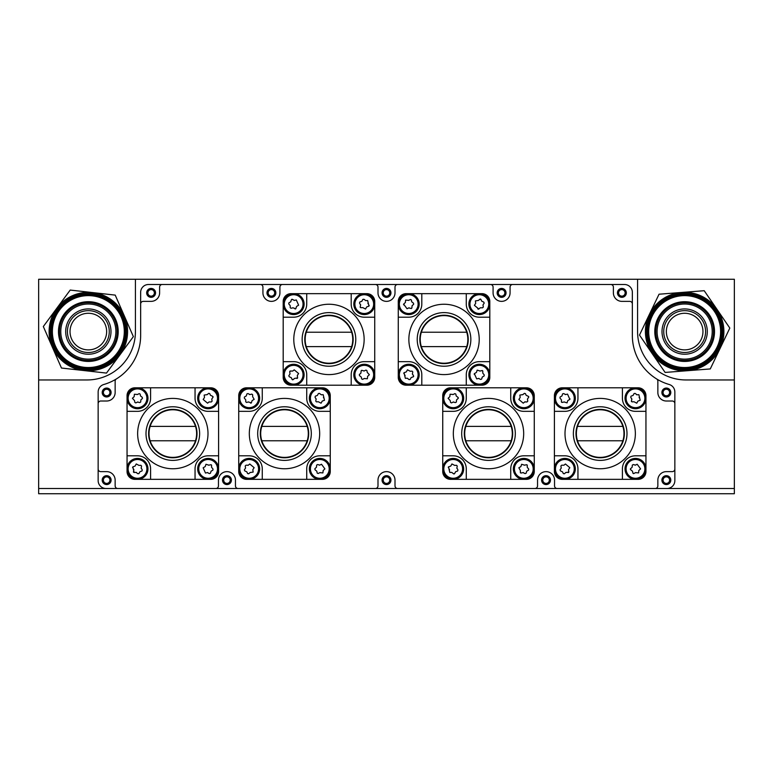 <?xml version="1.0" encoding="UTF-8"?>
<svg xmlns="http://www.w3.org/2000/svg" width="773" height="773" viewBox="0 0 773 773"><rect width="100%" height="100%" fill="white"/><g stroke="black" fill="none" stroke-linecap="round" stroke-linejoin="round"><path stroke-width="1.16" d="M697.236 305.267A29.161 29.161 0 0 0 658.345 318.998A29.161 29.161 0 0 0 672.075 357.88A29.161 29.161 0 0 0 710.967 344.159A29.161 29.161 0 0 0 697.236 305.267M700.628 298.194A37.007 37.007 0 0 0 651.272 315.606A37.007 37.007 0 0 0 668.693 364.962A37.007 37.007 0 0 0 718.04 347.541A37.007 37.007 0 0 0 700.628 298.194M651.04 315.5A37.268 37.268 0 0 0 668.577 365.194A37.268 37.268 0 0 0 718.281 347.657A37.268 37.268 0 0 0 700.734 297.953A37.268 37.268 0 0 0 651.04 315.5M701.169 339.473A18.31 18.31 0 0 0 692.56 315.065A18.31 18.31 0 0 0 668.143 323.674A18.31 18.31 0 0 0 676.762 348.092A18.31 18.31 0 0 0 701.169 339.473M665.785 322.544A20.919 20.919 0 0 1 693.681 312.698A20.919 20.919 0 0 1 703.536 340.603A20.919 20.919 0 0 1 675.631 350.449A20.919 20.919 0 0 1 665.785 322.544M649.262 314.65A39.23 39.23 0 0 0 687.69 370.692A39.23 39.23 0 0 0 717.015 309.393A39.23 39.23 0 0 0 649.262 314.65L659.04 294.213L704.203 290.706L729.818 328.071L710.271 368.934L665.109 372.441L639.493 335.086L649.262 314.65M658.345 318.998A29.161 29.161 0 0 0 672.075 357.88A29.161 29.161 0 0 1 658.345 318.998A29.161 29.161 0 0 0 672.075 357.88A29.161 29.161 0 0 0 710.967 344.159M105.65 308.108A29.161 29.161 0 0 1 111.814 348.884A29.161 29.161 0 0 1 71.039 355.049A29.161 29.161 0 0 0 111.814 348.884A29.161 29.161 0 0 0 105.65 308.108A29.161 29.161 0 0 0 64.874 314.273A29.161 29.161 0 0 0 71.039 355.049A29.161 29.161 0 0 0 111.814 348.884M110.307 301.789A37.007 37.007 0 0 0 58.555 309.615A37.007 37.007 0 0 0 66.381 361.358A37.007 37.007 0 0 0 118.134 353.541A37.007 37.007 0 0 0 110.307 301.789M58.342 309.461A37.268 37.268 0 0 0 66.227 361.571A37.268 37.268 0 0 0 118.337 353.696A37.268 37.268 0 0 0 110.462 301.576A37.268 37.268 0 0 0 58.342 309.461M103.08 342.439A18.31 18.31 0 0 0 99.205 316.843A18.31 18.31 0 0 0 73.609 320.708A18.31 18.31 0 0 0 77.474 346.314A18.31 18.31 0 0 0 103.08 342.439M71.502 319.162A20.919 20.919 0 0 1 100.761 314.737A20.919 20.919 0 0 1 105.186 343.995A20.919 20.919 0 0 1 75.928 348.42A20.919 20.919 0 0 1 71.502 319.162M56.767 308.292A39.23 39.23 0 0 0 83.967 370.567A39.23 39.23 0 0 0 124.298 315.867A39.23 39.23 0 0 0 56.767 308.292L70.208 290.068L115.225 295.112L133.362 336.632L106.481 373.088L61.463 368.035L43.327 326.525L56.767 308.292M501.58 289.595A3.266 3.266 0 0 0 498.305 292.87A3.266 3.266 0 0 0 501.58 296.136A3.266 3.266 0 0 0 504.846 292.87A3.266 3.266 0 0 0 501.58 289.595M386.5 289.595A3.266 3.266 0 0 0 383.234 292.87A3.266 3.266 0 0 0 386.5 296.136A3.266 3.266 0 0 0 389.766 292.87A3.266 3.266 0 0 0 386.5 289.595M271.42 289.595A3.266 3.266 0 0 0 268.154 292.87A3.266 3.266 0 0 0 271.42 296.136A3.266 3.266 0 0 0 274.695 292.87A3.266 3.266 0 0 0 271.42 289.595M621.888 289.595A3.266 3.266 0 0 0 618.622 292.87A3.266 3.266 0 0 0 621.888 296.136A3.266 3.266 0 0 0 625.154 292.87A3.266 3.266 0 0 0 621.888 289.595M151.112 289.595A3.266 3.266 0 0 0 147.846 292.87A3.266 3.266 0 0 0 151.112 296.136A3.266 3.266 0 0 0 154.378 292.87A3.266 3.266 0 0 0 151.112 289.595M546.038 476.864A3.266 3.266 0 0 0 542.772 480.13A3.266 3.266 0 0 0 546.038 483.405A3.266 3.266 0 0 0 549.313 480.13A3.266 3.266 0 0 0 546.038 476.864M226.962 476.864A3.266 3.266 0 0 0 223.687 480.13A3.266 3.266 0 0 0 226.962 483.405A3.266 3.266 0 0 0 230.228 480.13A3.266 3.266 0 0 0 226.962 476.864M386.5 476.864A3.266 3.266 0 0 0 383.234 480.13A3.266 3.266 0 0 0 386.5 483.405A3.266 3.266 0 0 0 389.766 480.13A3.266 3.266 0 0 0 386.5 476.864M666.345 476.864A3.266 3.266 0 0 0 663.079 480.13A3.266 3.266 0 0 0 666.345 483.405A3.266 3.266 0 0 0 669.621 480.13A3.266 3.266 0 0 0 666.345 476.864M106.655 476.864A3.266 3.266 0 0 0 103.379 480.13A3.266 3.266 0 0 0 106.655 483.405A3.266 3.266 0 0 0 109.921 480.13A3.266 3.266 0 0 0 106.655 476.864M106.655 389.244A3.266 3.266 0 0 0 103.379 392.52A3.266 3.266 0 0 0 106.655 395.786A3.266 3.266 0 0 0 109.921 392.52A3.266 3.266 0 0 0 106.655 389.244M666.345 389.244A3.266 3.266 0 0 0 663.079 392.52A3.266 3.266 0 0 0 666.345 395.786A3.266 3.266 0 0 0 669.621 392.52A3.266 3.266 0 0 0 666.345 389.244M637.58 279.266L637.58 331.578A48.39 48.39 0 0 0 685.96 379.958L734.35 379.958L734.35 279.266L38.65 279.266L38.65 379.958L87.04 379.958A48.39 48.39 0 0 0 135.42 331.578L135.42 279.266M215.841 488.497A2.619 2.619 0 0 0 218.459 485.888L218.459 480.13A8.503 8.503 0 0 1 226.962 471.636A8.503 8.503 0 0 1 235.456 480.13L235.456 485.888A2.619 2.619 0 0 0 238.074 488.497L38.65 488.497L38.65 493.734L734.35 493.734L734.35 488.497L557.159 488.497L667.002 488.497A7.846 7.846 0 0 0 674.848 480.651L674.848 403.632A2.619 2.619 0 0 0 672.23 401.013L666.345 401.013A8.503 8.503 0 0 1 657.852 392.52L657.852 381.157A2.619 2.619 0 0 0 656.606 378.925A50.999 50.999 0 0 1 632.353 335.501L632.353 292.349A7.846 7.846 0 0 0 624.507 284.503L148.493 284.503A7.846 7.846 0 0 0 140.647 292.349L140.647 335.501A50.999 50.999 0 0 1 103.814 384.49A7.846 7.846 0 0 0 98.152 392.027L98.152 480.651A7.846 7.846 0 0 0 105.998 488.497L215.841 488.497L38.65 488.497L38.65 379.958M534.926 488.497L557.159 488.497A2.619 2.619 0 0 1 554.541 485.888L554.541 480.13A8.503 8.503 0 0 0 546.038 471.636A8.503 8.503 0 0 0 537.544 480.13L537.544 485.888A2.619 2.619 0 0 1 534.926 488.497L375.388 488.497A2.619 2.619 0 0 0 377.997 485.888L377.997 480.13A8.503 8.503 0 0 1 386.5 471.636A8.503 8.503 0 0 1 395.003 480.13L395.003 485.888A2.619 2.619 0 0 0 397.612 488.497M557.159 488.497L734.35 488.497L734.35 379.958M390.945 480.13A4.445 4.445 0 0 0 386.5 475.685A4.445 4.445 0 0 0 382.055 480.13A4.445 4.445 0 0 0 386.5 484.574A4.445 4.445 0 0 0 390.945 480.13M550.482 480.13A4.445 4.445 0 0 0 546.038 475.685A4.445 4.445 0 0 0 541.593 480.13A4.445 4.445 0 0 0 546.038 484.574A4.445 4.445 0 0 0 550.482 480.13M670.8 480.13A4.445 4.445 0 0 0 666.345 475.685A4.445 4.445 0 0 0 661.901 480.13A4.445 4.445 0 0 0 666.345 484.574A4.445 4.445 0 0 0 670.8 480.13M626.333 292.87A4.445 4.445 0 0 0 621.888 288.426A4.445 4.445 0 0 0 617.443 292.87A4.445 4.445 0 0 0 621.888 297.315A4.445 4.445 0 0 0 626.333 292.87M506.025 292.87A4.445 4.445 0 0 0 501.58 288.426A4.445 4.445 0 0 0 497.136 292.87A4.445 4.445 0 0 0 501.58 297.315A4.445 4.445 0 0 0 506.025 292.87M390.945 292.87A4.445 4.445 0 0 0 386.5 288.426A4.445 4.445 0 0 0 382.055 292.87A4.445 4.445 0 0 0 386.5 297.315A4.445 4.445 0 0 0 390.945 292.87M670.8 392.52A4.445 4.445 0 0 0 666.345 388.065A4.445 4.445 0 0 0 661.901 392.52A4.445 4.445 0 0 0 666.345 396.964A4.445 4.445 0 0 0 670.8 392.52M102.2 392.52A4.445 4.445 0 0 1 106.655 388.065A4.445 4.445 0 0 1 111.099 392.52A4.445 4.445 0 0 1 106.655 396.964A4.445 4.445 0 0 1 102.2 392.52M266.975 292.87A4.445 4.445 0 0 1 271.42 288.426A4.445 4.445 0 0 1 275.864 292.87A4.445 4.445 0 0 1 271.42 297.315A4.445 4.445 0 0 1 266.975 292.87M146.667 292.87A4.445 4.445 0 0 1 151.112 288.426A4.445 4.445 0 0 1 155.557 292.87A4.445 4.445 0 0 1 151.112 297.315A4.445 4.445 0 0 1 146.667 292.87M102.2 480.13A4.445 4.445 0 0 1 106.655 475.685A4.445 4.445 0 0 1 111.099 480.13A4.445 4.445 0 0 1 106.655 484.574A4.445 4.445 0 0 1 102.2 480.13M222.518 480.13A4.445 4.445 0 0 1 226.962 475.685A4.445 4.445 0 0 1 231.407 480.13A4.445 4.445 0 0 1 226.962 484.574A4.445 4.445 0 0 1 222.518 480.13M674.848 403.632L674.848 392.027A7.846 7.846 0 0 0 669.186 384.49A50.999 50.999 0 0 1 656.606 378.925M116.394 378.925A2.619 2.619 0 0 0 115.148 381.157L115.148 392.52A8.503 8.503 0 0 1 106.655 401.013L100.77 401.013A2.619 2.619 0 0 0 98.152 403.632M98.152 469.018A2.619 2.619 0 0 0 100.77 471.636L106.655 471.636A8.503 8.503 0 0 1 115.148 480.13L115.148 485.888A2.619 2.619 0 0 0 117.767 488.497M655.233 488.497A2.619 2.619 0 0 0 657.852 485.888L657.852 480.13A8.503 8.503 0 0 1 666.345 471.636L672.23 471.636A2.619 2.619 0 0 0 674.848 469.018M632.353 303.982A2.619 2.619 0 0 0 629.734 301.364L621.888 301.364A8.503 8.503 0 0 1 613.385 292.87L613.385 287.112A2.619 2.619 0 0 0 610.776 284.503M512.692 284.503A2.619 2.619 0 0 0 510.074 287.112L510.074 292.87A8.503 8.503 0 0 1 501.58 301.364A8.503 8.503 0 0 1 493.077 292.87L493.077 287.112A2.619 2.619 0 0 0 490.459 284.503M397.612 284.503A2.619 2.619 0 0 0 395.003 287.112L395.003 292.87A8.503 8.503 0 0 1 386.5 301.364A8.503 8.503 0 0 1 377.997 292.87L377.997 287.112A2.619 2.619 0 0 0 375.388 284.503M282.541 284.503A2.619 2.619 0 0 0 279.923 287.112L279.923 292.87A8.503 8.503 0 0 1 271.42 301.364A8.503 8.503 0 0 1 262.926 292.87L262.926 287.112A2.619 2.619 0 0 0 260.308 284.503M162.224 284.503A2.619 2.619 0 0 0 159.615 287.112L159.615 292.87A8.503 8.503 0 0 1 151.112 301.364L143.266 301.364A2.619 2.619 0 0 0 140.647 303.982M577.489 440.774A23.799 23.799 0 0 0 622.864 440.774A23.799 23.799 0 0 0 600.177 409.777A23.799 23.799 0 0 0 577.489 440.774L622.864 440.774M577.489 426.387L622.864 426.387M640.17 400.259L638.875 394.674L636.981 394.79L635.145 393.409L634.073 393.544L633.058 395.438L631.029 396.153L630.739 397.196L631.821 399.216L631.425 401.071L632.101 401.863L633.995 401.747L636.749 403.197L637.918 401.1L640.17 400.259A0.657 0.657 0 0 1 639.947 400.385M642.305 406.202A10.464 10.464 0 0 0 643.426 391.457A10.464 10.464 0 0 0 628.671 390.336A10.464 10.464 0 0 0 627.55 405.081A10.464 10.464 0 0 0 642.305 406.202A10.464 10.464 0 0 0 643.426 391.457A10.464 10.464 0 0 0 628.671 390.336M641.6 405.39A9.392 9.392 0 0 0 642.614 392.153A9.392 9.392 0 0 0 629.367 391.148A9.392 9.392 0 0 0 628.362 404.385A9.392 9.392 0 0 0 641.6 405.39M631.425 401.071A0.657 0.657 0 0 0 631.57 401.631M631.725 398.723A0.657 0.657 0 0 1 631.821 399.216M636.981 394.79A0.657 0.657 0 0 1 636.498 394.626M639.242 397.815A0.657 0.657 0 0 1 639.155 397.322M642.324 390.355A10.464 10.464 0 0 0 627.57 391.428A10.464 10.464 0 0 0 628.652 406.183M635.358 433.576A35.181 35.181 0 0 1 600.177 468.757A35.181 35.181 0 0 1 565.005 433.576A35.181 35.181 0 0 1 600.177 398.404A35.181 35.181 0 0 1 635.358 433.576M573.373 433.576A26.804 26.804 0 0 1 600.177 406.772A26.804 26.804 0 0 1 626.99 433.576A26.804 26.804 0 0 1 600.177 460.389A26.804 26.804 0 0 1 573.373 433.576M575.991 433.576A24.195 24.195 0 0 0 600.177 457.771A24.195 24.195 0 0 0 624.371 433.576A24.195 24.195 0 0 0 600.177 409.381A24.195 24.195 0 0 0 575.991 433.576M645.948 455.809L645.948 395.65L645.948 411.342L635.483 411.342A13.073 13.073 0 0 1 622.41 398.269L622.41 387.804L562.251 387.804L577.953 387.804L577.953 398.269A13.073 13.073 0 0 1 564.87 411.342L554.405 411.342L554.405 471.501L554.405 455.809L564.87 455.809A13.073 13.073 0 0 1 577.953 468.882L577.953 479.347L622.41 479.347L622.41 468.882A13.073 13.073 0 0 1 635.483 455.809L645.948 455.809L645.948 471.501A7.846 7.846 0 0 1 638.102 479.347L622.41 479.347L638.102 479.347M554.405 411.342L554.405 395.65A7.846 7.846 0 0 1 562.251 387.804M577.953 479.347L562.251 479.347A7.846 7.846 0 0 1 554.405 471.501M645.948 395.65A7.846 7.846 0 0 0 638.102 387.804L622.41 387.804M569.653 399.506A0.657 0.657 0 0 0 569.846 399.341L567.517 394.104L565.681 394.568L563.623 393.563L562.589 393.892L561.952 395.95L560.096 397.032L560 398.114L561.449 399.892L561.411 401.786L562.222 402.433L564.068 401.97L567.034 402.878L567.788 400.588L569.846 399.341A0.657 0.657 0 0 0 569.981 398.858M573.064 404.781A10.464 10.464 0 0 0 571.382 390.085A10.464 10.464 0 0 0 556.686 391.756A10.464 10.464 0 0 0 558.357 406.463A10.464 10.464 0 0 0 573.064 404.781A10.464 10.464 0 0 0 571.382 390.085A10.464 10.464 0 0 0 556.686 391.756M572.223 404.115A9.392 9.392 0 0 0 570.716 390.916A9.392 9.392 0 0 0 557.526 392.423A9.392 9.392 0 0 0 559.024 405.622A9.392 9.392 0 0 0 572.223 404.115M564.068 401.97A0.657 0.657 0 0 1 564.561 402.037M561.411 401.786A0.657 0.657 0 0 0 561.652 402.308M565.681 394.568A0.657 0.657 0 0 1 565.179 394.501M570.097 389.206A10.464 10.464 0 0 0 555.806 393.042A10.464 10.464 0 0 0 559.652 407.332M640.575 468.863L637.174 464.244L635.474 465.095L633.251 464.554L632.314 465.104L632.14 467.25L630.555 468.709L630.7 469.781L632.498 471.201L632.865 473.066L633.802 473.52L635.493 472.67L638.595 472.912L638.836 470.525L640.575 468.863A0.657 0.657 0 0 1 640.421 469.066M644.885 473.482A10.464 10.464 0 0 0 640.083 459.481A10.464 10.464 0 0 0 626.091 464.293A10.464 10.464 0 0 0 630.894 478.284A10.464 10.464 0 0 0 644.885 473.482A10.464 10.464 0 0 0 640.083 459.481A10.464 10.464 0 0 0 626.091 464.293M643.919 473.008A9.392 9.392 0 0 0 639.609 460.447A9.392 9.392 0 0 0 627.048 464.766A9.392 9.392 0 0 0 631.367 477.318A9.392 9.392 0 0 0 643.919 473.008M635.493 472.67A0.657 0.657 0 0 1 635.995 472.632M633.222 473.53A0.657 0.657 0 0 0 633.802 473.52M630.555 468.709A0.657 0.657 0 0 0 630.343 469.288M635.474 465.095A0.657 0.657 0 0 1 634.981 465.133M638.633 458.911A10.464 10.464 0 0 0 625.512 465.742A10.464 10.464 0 0 0 632.343 478.864M569.807 467.665L565.421 463.984L563.971 465.211L561.681 465.201L560.898 465.955L561.237 468.08L560.038 469.868L560.425 470.883L562.502 471.839L563.304 473.569L564.319 473.791L565.768 472.564L568.841 472.071L568.513 469.694L569.807 467.665A0.657 0.657 0 0 1 569.711 467.907M575.083 471.144A10.464 10.464 0 0 0 567.131 458.669A10.464 10.464 0 0 0 554.656 466.621A10.464 10.464 0 0 0 562.609 479.096A10.464 10.464 0 0 0 575.083 471.144A10.464 10.464 0 0 0 567.131 458.669A10.464 10.464 0 0 0 554.656 466.621M574.039 470.912A9.392 9.392 0 0 0 566.899 459.722A9.392 9.392 0 0 0 555.7 466.853A9.392 9.392 0 0 0 562.841 478.052A9.392 9.392 0 0 0 574.039 470.912M568.058 472.574A0.657 0.657 0 0 0 568.551 472.487M565.768 472.564A0.657 0.657 0 0 1 566.251 472.409M565.594 458.447A10.464 10.464 0 0 0 554.434 468.167A10.464 10.464 0 0 0 564.155 479.318M466.728 332.226A23.799 23.799 0 0 0 421.353 332.226A23.799 23.799 0 0 0 444.04 363.223A23.799 23.799 0 0 0 466.728 332.226L421.353 332.226M466.728 346.613L421.353 346.613M404.269 372.615A0.657 0.657 0 0 0 404.047 372.741L405.342 378.326L407.245 378.21L409.072 379.591L410.154 379.456L411.159 377.562L413.188 376.847L413.487 375.804L412.396 373.784L412.792 371.929L412.115 371.137L410.221 371.253L407.468 369.803L406.298 371.9L404.047 372.741A0.657 0.657 0 0 0 403.979 373.659M401.912 366.798A10.464 10.464 0 0 0 400.791 381.543A10.464 10.464 0 0 0 415.545 382.664A10.464 10.464 0 0 0 416.666 367.919A10.464 10.464 0 0 0 401.912 366.798A10.464 10.464 0 0 0 400.791 381.543A10.464 10.464 0 0 0 415.545 382.664M402.617 367.61A9.392 9.392 0 0 0 401.612 380.847A9.392 9.392 0 0 0 414.85 381.852A9.392 9.392 0 0 0 415.855 368.615A9.392 9.392 0 0 0 402.617 367.61M412.492 374.277A0.657 0.657 0 0 1 412.396 373.784M413.188 376.847A0.657 0.657 0 0 0 413.487 375.804M404.975 375.185A0.657 0.657 0 0 1 405.062 375.678M401.892 382.645A10.464 10.464 0 0 0 416.647 381.572A10.464 10.464 0 0 0 415.565 366.817M408.859 339.424A35.181 35.181 0 0 1 444.04 304.243A35.181 35.181 0 0 1 479.212 339.424A35.181 35.181 0 0 1 444.04 374.596A35.181 35.181 0 0 1 408.859 339.424M470.844 339.424A26.804 26.804 0 0 1 444.04 366.228A26.804 26.804 0 0 1 417.227 339.424A26.804 26.804 0 0 1 444.04 312.611A26.804 26.804 0 0 1 470.844 339.424M468.235 339.424A24.195 24.195 0 0 0 444.04 315.229A24.195 24.195 0 0 0 419.845 339.424A24.195 24.195 0 0 0 444.04 363.619A24.195 24.195 0 0 0 468.235 339.424M398.269 317.191L398.269 377.35L398.269 361.658L408.733 361.658A13.073 13.073 0 0 1 421.807 374.731L421.807 385.196L481.966 385.196L466.274 385.196L466.274 374.731A13.073 13.073 0 0 1 479.347 361.658L489.811 361.658L489.811 301.499L489.811 317.191L479.347 317.191A13.073 13.073 0 0 1 466.274 304.118L466.274 293.653L421.807 293.653L421.807 304.118A13.073 13.073 0 0 1 408.733 317.191L398.269 317.191L398.269 301.499A7.846 7.846 0 0 1 406.115 293.653L421.807 293.653L406.115 293.653M489.811 361.658L489.811 377.35A7.846 7.846 0 0 1 481.966 385.196M466.274 293.653L481.966 293.653A7.846 7.846 0 0 1 489.811 301.499M398.269 377.35A7.846 7.846 0 0 0 406.115 385.196L421.807 385.196M474.574 373.494A0.657 0.657 0 0 0 474.371 373.659L476.699 378.896L478.545 378.432L480.593 379.437L481.627 379.108L482.265 377.05L484.12 375.968L484.217 374.886L482.767 373.108L482.806 371.214L481.994 370.567L480.159 371.03L477.183 370.122L476.429 372.412L474.371 373.659A0.657 0.657 0 0 0 474.477 374.576M471.163 368.219A10.464 10.464 0 0 0 472.834 382.915A10.464 10.464 0 0 0 487.541 381.244A10.464 10.464 0 0 0 485.859 366.537A10.464 10.464 0 0 0 471.163 368.219A10.464 10.464 0 0 0 472.834 382.915A10.464 10.464 0 0 0 487.541 381.244M471.994 368.885A9.392 9.392 0 0 0 473.501 382.084A9.392 9.392 0 0 0 486.7 380.577A9.392 9.392 0 0 0 485.193 367.378A9.392 9.392 0 0 0 471.994 368.885M480.159 371.03A0.657 0.657 0 0 1 479.656 370.963M482.806 371.214A0.657 0.657 0 0 0 481.994 370.567M478.545 378.432A0.657 0.657 0 0 1 479.038 378.499M474.12 383.795A10.464 10.464 0 0 0 488.41 379.958A10.464 10.464 0 0 0 484.574 365.668M403.796 303.934A0.657 0.657 0 0 0 403.641 304.137L407.042 308.756L408.743 307.905L410.965 308.446L411.903 307.896L412.077 305.75L413.661 304.291L413.516 303.219L411.719 301.799L411.352 299.934L410.415 299.48L408.724 300.33L405.622 300.088L405.381 302.475L403.641 304.137A0.657 0.657 0 0 0 403.941 305.016M399.332 299.518A10.464 10.464 0 0 0 404.144 313.519A10.464 10.464 0 0 0 418.135 308.707A10.464 10.464 0 0 0 413.323 294.716A10.464 10.464 0 0 0 399.332 299.518A10.464 10.464 0 0 0 404.144 313.519A10.464 10.464 0 0 0 418.135 308.707M400.298 299.992A9.392 9.392 0 0 0 404.608 312.553A9.392 9.392 0 0 0 417.169 308.234A9.392 9.392 0 0 0 412.85 295.682A9.392 9.392 0 0 0 400.298 299.992M408.724 300.33A0.657 0.657 0 0 1 408.221 300.368M410.965 308.446A0.657 0.657 0 0 0 411.584 308.417M408.743 307.905A0.657 0.657 0 0 1 409.246 307.867M405.583 314.089A10.464 10.464 0 0 0 418.705 307.258A10.464 10.464 0 0 0 411.874 294.136M474.409 305.335L478.796 309.016L480.246 307.789L482.536 307.799L483.318 307.045L482.99 304.92L484.188 303.132L483.792 302.117L481.714 301.161L480.912 299.431L479.898 299.209L478.448 300.436L475.385 300.929L475.704 303.306L474.409 305.335A0.657 0.657 0 0 1 474.506 305.093M469.134 301.856A10.464 10.464 0 0 0 477.086 314.331A10.464 10.464 0 0 0 489.56 306.379A10.464 10.464 0 0 0 481.608 293.904A10.464 10.464 0 0 0 469.134 301.856A10.464 10.464 0 0 0 477.086 314.331A10.464 10.464 0 0 0 489.56 306.379M470.177 302.088A9.392 9.392 0 0 0 477.318 313.278A9.392 9.392 0 0 0 488.517 306.147A9.392 9.392 0 0 0 481.376 294.948A9.392 9.392 0 0 0 470.177 302.088M480.912 299.431A0.657 0.657 0 0 0 479.898 299.209M477.782 308.794A0.657 0.657 0 0 0 478.796 309.016M478.632 314.553A10.464 10.464 0 0 0 489.782 304.833A10.464 10.464 0 0 0 480.062 293.682M511.185 426.387A23.799 23.799 0 0 0 465.81 426.387A23.799 23.799 0 0 0 488.497 457.374A23.799 23.799 0 0 0 511.185 426.387L465.81 426.387M511.185 440.774L465.81 440.774M448.736 466.766A0.657 0.657 0 0 0 448.514 466.892L449.809 472.477L451.703 472.371L453.529 473.743L454.611 473.617L455.626 471.714L457.655 470.999L457.945 469.955L456.862 467.936L457.258 466.08L456.582 465.298L454.679 465.404L451.934 463.955L450.765 466.061L448.514 466.892A0.657 0.657 0 0 0 448.282 467.336M446.379 460.95A10.464 10.464 0 0 0 445.258 475.704A10.464 10.464 0 0 0 460.012 476.825A10.464 10.464 0 0 0 461.133 462.07A10.464 10.464 0 0 0 446.379 460.95A10.464 10.464 0 0 0 445.258 475.704A10.464 10.464 0 0 0 460.012 476.825M447.074 461.761A9.392 9.392 0 0 0 446.069 474.999A9.392 9.392 0 0 0 459.307 476.004A9.392 9.392 0 0 0 460.312 462.766A9.392 9.392 0 0 0 447.074 461.761M456.949 468.438A0.657 0.657 0 0 1 456.862 467.936M453.529 473.743A0.657 0.657 0 0 0 454.109 473.965M449.432 469.337A0.657 0.657 0 0 1 449.528 469.829M446.359 476.806A10.464 10.464 0 0 0 461.114 475.724A10.464 10.464 0 0 0 460.032 460.969M453.326 433.576A35.181 35.181 0 0 1 488.497 398.404A35.181 35.181 0 0 1 523.679 433.576A35.181 35.181 0 0 1 488.497 468.757A35.181 35.181 0 0 1 453.326 433.576M515.311 433.576A26.804 26.804 0 0 1 488.497 460.389A26.804 26.804 0 0 1 461.694 433.576A26.804 26.804 0 0 1 488.497 406.772A26.804 26.804 0 0 1 515.311 433.576M512.692 433.576A24.195 24.195 0 0 0 488.497 409.381A24.195 24.195 0 0 0 464.312 433.576A24.195 24.195 0 0 0 488.497 457.771A24.195 24.195 0 0 0 512.692 433.576M442.736 411.342L442.736 471.501L442.736 455.809L453.191 455.809A13.073 13.073 0 0 1 466.274 468.882L466.274 479.347L526.423 479.347L510.731 479.347L510.731 468.882A13.073 13.073 0 0 1 523.814 455.809L534.269 455.809L534.269 395.65L534.269 411.342L523.814 411.342A13.073 13.073 0 0 1 510.731 398.269L510.731 387.804L466.274 387.804L466.274 398.269A13.073 13.073 0 0 1 453.191 411.342L442.736 411.342L442.736 395.65A7.846 7.846 0 0 1 450.582 387.804L466.274 387.804L450.582 387.804M534.269 455.809L534.269 471.501A7.846 7.846 0 0 1 526.423 479.347M510.731 387.804L526.423 387.804A7.846 7.846 0 0 1 534.269 395.65M442.736 471.501A7.846 7.846 0 0 0 450.582 479.347L466.274 479.347M518.838 467.81L520.384 470.506L520.345 472.4L521.166 473.047L523.002 472.583L525.06 473.598L526.094 473.26L526.722 471.201L528.587 470.119L528.674 469.037L527.234 467.269L527.273 465.365L526.452 464.718L524.616 465.182L521.64 464.283L520.896 466.563L518.838 467.81A0.657 0.657 0 0 1 519.031 467.646M515.62 462.38A10.464 10.464 0 0 0 517.301 477.076A10.464 10.464 0 0 0 531.998 475.395A10.464 10.464 0 0 0 530.317 460.698A10.464 10.464 0 0 0 515.62 462.38A10.464 10.464 0 0 0 517.301 477.076A10.464 10.464 0 0 0 531.998 475.395M516.461 463.046A9.392 9.392 0 0 0 517.968 476.236A9.392 9.392 0 0 0 531.157 474.728A9.392 9.392 0 0 0 529.65 461.539A9.392 9.392 0 0 0 516.461 463.046M524.616 465.182A0.657 0.657 0 0 1 524.123 465.114M527.273 465.365A0.657 0.657 0 0 0 527.022 464.844M523.002 472.583A0.657 0.657 0 0 1 523.505 472.661M520.345 472.4A0.657 0.657 0 0 0 520.596 472.931M518.586 477.946A10.464 10.464 0 0 0 532.877 474.11A10.464 10.464 0 0 0 529.032 459.819M448.108 398.298L450.205 400.588L450.572 402.453L451.509 402.907L453.2 402.057L455.423 402.598L456.37 402.047L456.543 399.902L458.128 398.453L457.983 397.37L456.186 395.95L455.819 394.085L454.882 393.631L453.181 394.481L450.089 394.24L449.847 396.636L448.108 398.298A0.657 0.657 0 0 1 448.263 398.085M443.789 393.679A10.464 10.464 0 0 0 448.601 407.671A10.464 10.464 0 0 0 462.592 402.859A10.464 10.464 0 0 0 457.78 388.867A10.464 10.464 0 0 0 443.789 393.679A10.464 10.464 0 0 0 448.601 407.671A10.464 10.464 0 0 0 462.592 402.859M444.755 394.153A9.392 9.392 0 0 0 449.074 406.704A9.392 9.392 0 0 0 461.626 402.395A9.392 9.392 0 0 0 457.316 389.834A9.392 9.392 0 0 0 444.755 394.153M453.181 394.481A0.657 0.657 0 0 1 452.678 394.52M458.128 398.453A0.657 0.657 0 0 0 458.341 397.873M453.2 402.057A0.657 0.657 0 0 1 453.703 402.018M450.05 408.25A10.464 10.464 0 0 0 463.172 401.419A10.464 10.464 0 0 0 456.341 388.288M518.867 399.486L523.253 403.177L524.703 401.95L526.993 401.95L527.775 401.197L527.447 399.071L528.645 397.283L528.249 396.269L526.171 395.312L525.379 393.592L524.365 393.36L522.915 394.588L519.842 395.08L520.171 397.467L518.867 399.486A0.657 0.657 0 0 1 518.973 399.255M513.591 396.008A10.464 10.464 0 0 0 521.553 408.482A10.464 10.464 0 0 0 534.027 400.53A10.464 10.464 0 0 0 526.065 388.056A10.464 10.464 0 0 0 513.591 396.008A10.464 10.464 0 0 0 521.553 408.482A10.464 10.464 0 0 0 534.027 400.53M514.644 396.24A9.392 9.392 0 0 0 521.785 407.439A9.392 9.392 0 0 0 532.974 400.298A9.392 9.392 0 0 0 525.833 389.099A9.392 9.392 0 0 0 514.644 396.24M522.915 394.588A0.657 0.657 0 0 1 522.432 394.742M528.645 397.283A0.657 0.657 0 0 0 528.722 396.675M524.703 401.95A0.657 0.657 0 0 1 525.186 401.796M523.089 408.704A10.464 10.464 0 0 0 534.249 398.994A10.464 10.464 0 0 0 524.529 387.833M306.272 346.613A23.799 23.799 0 0 0 351.647 346.613A23.799 23.799 0 0 0 328.96 315.626A23.799 23.799 0 0 0 306.272 346.613L351.647 346.613M306.272 332.226L351.647 332.226M368.953 306.108L367.658 300.523L365.755 300.629L363.928 299.257L362.846 299.383L361.841 301.286L359.812 302.001L359.513 303.045L360.605 305.064L360.208 306.92L360.885 307.702L362.779 307.596L365.532 309.045L366.702 306.939L368.953 306.108A0.657 0.657 0 0 1 368.731 306.234M369.175 305.664A0.657 0.657 0 0 0 369.021 305.18M371.088 312.05A10.464 10.464 0 0 0 372.209 297.296A10.464 10.464 0 0 0 357.455 296.175A10.464 10.464 0 0 0 356.334 310.93A10.464 10.464 0 0 0 371.088 312.05A10.464 10.464 0 0 0 372.209 297.296A10.464 10.464 0 0 0 357.455 296.175M370.383 311.239A9.392 9.392 0 0 0 371.388 298.001A9.392 9.392 0 0 0 358.15 296.996A9.392 9.392 0 0 0 357.145 310.234A9.392 9.392 0 0 0 370.383 311.239M360.208 306.92A0.657 0.657 0 0 0 360.353 307.48M360.508 304.562A0.657 0.657 0 0 1 360.605 305.064M368.025 303.663A0.657 0.657 0 0 1 367.938 303.171M371.108 296.194A10.464 10.464 0 0 0 356.353 297.276A10.464 10.464 0 0 0 357.435 312.031M364.141 339.424A35.181 35.181 0 0 1 328.96 374.596A35.181 35.181 0 0 1 293.788 339.424A35.181 35.181 0 0 1 328.96 304.243A35.181 35.181 0 0 1 364.141 339.424M302.156 339.424A26.804 26.804 0 0 1 328.96 312.611A26.804 26.804 0 0 1 355.773 339.424A26.804 26.804 0 0 1 328.96 366.228A26.804 26.804 0 0 1 302.156 339.424M304.765 339.424A24.195 24.195 0 0 0 328.96 363.619A24.195 24.195 0 0 0 353.155 339.424A24.195 24.195 0 0 0 328.96 315.229A24.195 24.195 0 0 0 304.765 339.424M374.731 361.658L374.731 301.499L374.731 317.191L364.267 317.191A13.073 13.073 0 0 1 351.193 304.118L351.193 293.653L291.034 293.653L306.726 293.653L306.726 304.118A13.073 13.073 0 0 1 293.653 317.191L283.189 317.191L283.189 377.35L283.189 361.658L293.653 361.658A13.073 13.073 0 0 1 306.726 374.731L306.726 385.196L351.193 385.196L351.193 374.731A13.073 13.073 0 0 1 364.267 361.658L374.731 361.658L374.731 377.35A7.846 7.846 0 0 1 366.885 385.196L351.193 385.196L366.885 385.196M283.189 317.191L283.189 301.499A7.846 7.846 0 0 1 291.034 293.653M306.726 385.196L291.034 385.196A7.846 7.846 0 0 1 283.189 377.35M374.731 301.499A7.846 7.846 0 0 0 366.885 293.653L351.193 293.653M298.629 305.19L296.301 299.953L294.455 300.417L292.407 299.402L291.373 299.74L290.735 301.799L288.88 302.881L288.783 303.963L290.233 305.731L290.194 307.635L291.006 308.282L292.841 307.818L295.817 308.717L296.571 306.437L298.629 305.19A0.657 0.657 0 0 1 298.426 305.354M301.837 310.62A10.464 10.464 0 0 0 300.166 295.924A10.464 10.464 0 0 0 285.459 297.605A10.464 10.464 0 0 0 287.141 312.302A10.464 10.464 0 0 0 301.837 310.62A10.464 10.464 0 0 0 300.166 295.924A10.464 10.464 0 0 0 285.459 297.605M301.006 309.954A9.392 9.392 0 0 0 299.499 296.764A9.392 9.392 0 0 0 286.3 298.272A9.392 9.392 0 0 0 287.807 311.461A9.392 9.392 0 0 0 301.006 309.954M294.899 308.823A0.657 0.657 0 0 0 295.383 308.958M292.841 307.818A0.657 0.657 0 0 1 293.344 307.886M292.407 299.402A0.657 0.657 0 0 0 291.798 299.296M294.455 300.417A0.657 0.657 0 0 1 293.962 300.339M298.88 295.054A10.464 10.464 0 0 0 284.59 298.89A10.464 10.464 0 0 0 288.426 313.181M369.359 374.702L367.262 372.412L366.895 370.547L365.958 370.093L364.257 370.943L362.035 370.402L361.097 370.953L360.923 373.098L359.339 374.547L359.484 375.63L361.281 377.05L361.648 378.915L362.585 379.369L364.276 378.519L367.378 378.76L367.619 376.364L369.359 374.702A0.657 0.657 0 0 1 369.204 374.915M373.668 379.321A10.464 10.464 0 0 0 368.856 365.329A10.464 10.464 0 0 0 354.865 370.141A10.464 10.464 0 0 0 359.677 384.133A10.464 10.464 0 0 0 373.668 379.321A10.464 10.464 0 0 0 368.856 365.329A10.464 10.464 0 0 0 354.865 370.141M372.702 378.847A9.392 9.392 0 0 0 368.392 366.296A9.392 9.392 0 0 0 355.831 370.605A9.392 9.392 0 0 0 360.15 383.166A9.392 9.392 0 0 0 372.702 378.847M364.276 378.519A0.657 0.657 0 0 1 364.779 378.48M362.035 370.402A0.657 0.657 0 0 0 361.416 370.422M364.257 370.943A0.657 0.657 0 0 1 363.754 370.982M367.417 364.75A10.464 10.464 0 0 0 354.295 371.581A10.464 10.464 0 0 0 361.126 384.712M298.591 373.514L294.204 369.823L292.754 371.05L290.464 371.05L289.682 371.803L290.01 373.929L288.812 375.717L289.208 376.731L291.286 377.688L292.088 379.408L293.102 379.64L294.552 378.412L297.615 377.92L297.296 375.533L298.591 373.514A0.657 0.657 0 0 1 298.494 373.746M303.866 376.992A10.464 10.464 0 0 0 295.914 364.518A10.464 10.464 0 0 0 283.44 372.47A10.464 10.464 0 0 0 291.392 384.944A10.464 10.464 0 0 0 303.866 376.992A10.464 10.464 0 0 0 295.914 364.518A10.464 10.464 0 0 0 283.44 372.47M302.823 376.76A9.392 9.392 0 0 0 295.682 365.561A9.392 9.392 0 0 0 284.483 372.702A9.392 9.392 0 0 0 291.624 383.901A9.392 9.392 0 0 0 302.823 376.76M296.842 378.412A0.657 0.657 0 0 0 297.334 378.326M292.088 379.408A0.657 0.657 0 0 0 293.102 379.64M290.464 371.05A0.657 0.657 0 0 0 289.875 371.214M294.368 364.296A10.464 10.464 0 0 0 283.218 374.006A10.464 10.464 0 0 0 292.938 385.167M375.388 488.497L238.074 488.497M261.815 440.774A23.799 23.799 0 0 0 307.19 440.774A23.799 23.799 0 0 0 284.503 409.777A23.799 23.799 0 0 0 261.815 440.774L307.19 440.774M261.815 426.387L307.19 426.387M324.486 400.259L323.191 394.674L321.297 394.79L319.471 393.409L318.389 393.544L317.374 395.438L315.345 396.153L315.055 397.196L316.138 399.216L315.742 401.071L316.418 401.863L318.321 401.747L321.066 403.197L322.235 401.1L324.486 400.259A0.657 0.657 0 0 1 324.264 400.385M326.621 406.202A10.464 10.464 0 0 0 327.742 391.457A10.464 10.464 0 0 0 312.988 390.336A10.464 10.464 0 0 0 311.867 405.081A10.464 10.464 0 0 0 326.621 406.202A10.464 10.464 0 0 0 327.742 391.457A10.464 10.464 0 0 0 312.988 390.336M325.926 405.39A9.392 9.392 0 0 0 326.931 392.153A9.392 9.392 0 0 0 313.693 391.148A9.392 9.392 0 0 0 312.688 404.385A9.392 9.392 0 0 0 325.926 405.39M316.051 398.723A0.657 0.657 0 0 1 316.138 399.216M323.568 397.815A0.657 0.657 0 0 1 323.472 397.322M326.641 390.355A10.464 10.464 0 0 0 311.886 391.428A10.464 10.464 0 0 0 312.968 406.183M319.674 433.576A35.181 35.181 0 0 1 284.503 468.757A35.181 35.181 0 0 1 249.321 433.576A35.181 35.181 0 0 1 284.503 398.404A35.181 35.181 0 0 1 319.674 433.576M257.689 433.576A26.804 26.804 0 0 1 284.503 406.772A26.804 26.804 0 0 1 311.306 433.576A26.804 26.804 0 0 1 284.503 460.389A26.804 26.804 0 0 1 257.689 433.576M260.308 433.576A24.195 24.195 0 0 0 284.503 457.771A24.195 24.195 0 0 0 308.688 433.576A24.195 24.195 0 0 0 284.503 409.381A24.195 24.195 0 0 0 260.308 433.576M330.264 455.809L330.264 395.65L330.264 411.342L319.809 411.342A13.073 13.073 0 0 1 306.726 398.269L306.726 387.804L246.577 387.804L262.269 387.804L262.269 398.269A13.073 13.073 0 0 1 249.186 411.342L238.731 411.342L238.731 471.501L238.731 455.809L249.186 455.809A13.073 13.073 0 0 1 262.269 468.882L262.269 479.347L306.726 479.347L306.726 468.882A13.073 13.073 0 0 1 319.809 455.809L330.264 455.809L330.264 471.501A7.846 7.846 0 0 1 322.418 479.347L306.726 479.347L322.418 479.347M238.731 411.342L238.731 395.65A7.846 7.846 0 0 1 246.577 387.804M262.269 479.347L246.577 479.347A7.846 7.846 0 0 1 238.731 471.501M330.264 395.65A7.846 7.846 0 0 0 322.418 387.804L306.726 387.804M254.162 399.341L252.616 396.646L252.655 394.752L251.834 394.104L249.998 394.568L247.94 393.563L246.906 393.892L246.278 395.95L244.413 397.032L244.326 398.114L245.766 399.892L245.727 401.786L246.548 402.433L248.384 401.97L251.36 402.878L252.104 400.588L254.162 399.341A0.657 0.657 0 0 1 253.969 399.506M257.38 404.781A10.464 10.464 0 0 0 255.699 390.085A10.464 10.464 0 0 0 241.002 391.756A10.464 10.464 0 0 0 242.683 406.463A10.464 10.464 0 0 0 257.38 404.781A10.464 10.464 0 0 0 255.699 390.085A10.464 10.464 0 0 0 241.002 391.756M256.539 404.115A9.392 9.392 0 0 0 255.032 390.916A9.392 9.392 0 0 0 241.843 392.423A9.392 9.392 0 0 0 243.35 405.622A9.392 9.392 0 0 0 256.539 404.115M250.442 402.975A0.657 0.657 0 0 0 251.36 402.878M248.384 401.97A0.657 0.657 0 0 1 248.877 402.037M249.998 394.568A0.657 0.657 0 0 1 249.495 394.501M254.414 389.206A10.464 10.464 0 0 0 240.123 393.042A10.464 10.464 0 0 0 243.968 407.332M324.892 468.863L321.491 464.244L319.8 465.095L317.577 464.554L316.63 465.104L316.457 467.25L314.872 468.709L315.017 469.781L316.814 471.201L317.181 473.066L318.118 473.52L319.819 472.67L322.911 472.912L323.153 470.525L324.892 468.863A0.657 0.657 0 0 1 324.737 469.066M329.211 473.482A10.464 10.464 0 0 0 324.399 459.481A10.464 10.464 0 0 0 310.408 464.293A10.464 10.464 0 0 0 315.22 478.284A10.464 10.464 0 0 0 329.211 473.482A10.464 10.464 0 0 0 324.399 459.481A10.464 10.464 0 0 0 310.408 464.293M328.245 473.008A9.392 9.392 0 0 0 323.926 460.447A9.392 9.392 0 0 0 311.374 464.766A9.392 9.392 0 0 0 315.684 477.318A9.392 9.392 0 0 0 328.245 473.008M319.819 472.67A0.657 0.657 0 0 1 320.322 472.632M319.8 465.095A0.657 0.657 0 0 1 319.297 465.133M322.95 458.911A10.464 10.464 0 0 0 309.828 465.742A10.464 10.464 0 0 0 316.659 478.864M254.133 467.665L249.747 463.984L248.297 465.211L246.007 465.201L245.225 465.955L245.553 468.08L244.355 469.868L244.751 470.883L246.829 471.839L247.621 473.569L248.635 473.791L250.085 472.564L253.158 472.071L252.829 469.694L254.133 467.665A0.657 0.657 0 0 1 254.027 467.907M259.409 471.144A10.464 10.464 0 0 0 251.447 458.669A10.464 10.464 0 0 0 238.973 466.621A10.464 10.464 0 0 0 246.935 479.096A10.464 10.464 0 0 0 259.409 471.144A10.464 10.464 0 0 0 251.447 458.669A10.464 10.464 0 0 0 238.973 466.621M258.356 470.912A9.392 9.392 0 0 0 251.215 459.722A9.392 9.392 0 0 0 240.026 466.853A9.392 9.392 0 0 0 247.167 478.052A9.392 9.392 0 0 0 258.356 470.912M250.085 472.564A0.657 0.657 0 0 1 250.568 472.409M248.297 465.211A0.657 0.657 0 0 1 247.814 465.356M249.911 458.447A10.464 10.464 0 0 0 238.751 468.167A10.464 10.464 0 0 0 248.471 479.318M195.511 426.387A23.799 23.799 0 0 0 150.136 426.387A23.799 23.799 0 0 0 172.823 457.374A23.799 23.799 0 0 0 195.511 426.387L150.136 426.387M195.511 440.774L150.136 440.774M132.83 466.892L134.125 472.477L136.019 472.371L137.855 473.743L138.927 473.617L139.942 471.714L141.971 470.999L142.261 469.955L141.179 467.936L141.575 466.08L140.899 465.298L139.005 465.404L136.251 463.955L135.082 466.061L132.83 466.892A0.657 0.657 0 0 1 133.053 466.766M132.608 467.336A0.657 0.657 0 0 0 132.763 467.82M130.695 460.95A10.464 10.464 0 0 0 129.574 475.704A10.464 10.464 0 0 0 144.329 476.825A10.464 10.464 0 0 0 145.45 462.07A10.464 10.464 0 0 0 130.695 460.95A10.464 10.464 0 0 0 129.574 475.704A10.464 10.464 0 0 0 144.329 476.825M131.4 461.761A9.392 9.392 0 0 0 130.386 474.999A9.392 9.392 0 0 0 143.633 476.004A9.392 9.392 0 0 0 144.638 462.766A9.392 9.392 0 0 0 131.4 461.761M141.275 468.438A0.657 0.657 0 0 1 141.179 467.936M136.019 472.371A0.657 0.657 0 0 1 136.502 472.535M133.449 471.685A0.657 0.657 0 0 0 133.594 472.255M133.758 469.337A0.657 0.657 0 0 1 133.845 469.829M130.676 476.806A10.464 10.464 0 0 0 145.43 475.724A10.464 10.464 0 0 0 144.348 460.969M137.642 433.576A35.181 35.181 0 0 1 172.823 398.404A35.181 35.181 0 0 1 207.995 433.576A35.181 35.181 0 0 1 172.823 468.757A35.181 35.181 0 0 1 137.642 433.576M199.627 433.576A26.804 26.804 0 0 1 172.823 460.389A26.804 26.804 0 0 1 146.01 433.576A26.804 26.804 0 0 1 172.823 406.772A26.804 26.804 0 0 1 199.627 433.576M197.009 433.576A24.195 24.195 0 0 0 172.823 409.381A24.195 24.195 0 0 0 148.629 433.576A24.195 24.195 0 0 0 172.823 457.771A24.195 24.195 0 0 0 197.009 433.576M127.052 411.342L127.052 471.501L127.052 455.809L137.517 455.809A13.073 13.073 0 0 1 150.59 468.882L150.59 479.347L210.749 479.347L195.047 479.347L195.047 468.882A13.073 13.073 0 0 1 208.13 455.809L218.595 455.809L218.595 395.65L218.595 411.342L208.13 411.342A13.073 13.073 0 0 1 195.047 398.269L195.047 387.804L150.59 387.804L150.59 398.269A13.073 13.073 0 0 1 137.517 411.342L127.052 411.342L127.052 395.65A7.846 7.846 0 0 1 134.898 387.804L150.59 387.804L134.898 387.804M218.595 455.809L218.595 471.501A7.846 7.846 0 0 1 210.749 479.347M195.047 387.804L210.749 387.804A7.846 7.846 0 0 1 218.595 395.65M127.052 471.501A7.846 7.846 0 0 0 134.898 479.347L150.59 479.347M203.154 467.81L205.483 473.047L207.319 472.583L209.377 473.598L210.411 473.26L211.048 471.201L212.904 470.119L213 469.037L211.551 467.269L211.589 465.365L210.778 464.718L208.932 465.182L205.966 464.283L205.212 466.563L203.154 467.81A0.657 0.657 0 0 1 203.347 467.646M199.936 462.38A10.464 10.464 0 0 0 201.618 477.076A10.464 10.464 0 0 0 216.314 475.395A10.464 10.464 0 0 0 214.643 460.698A10.464 10.464 0 0 0 199.936 462.38A10.464 10.464 0 0 0 201.618 477.076A10.464 10.464 0 0 0 216.314 475.395M200.777 463.046A9.392 9.392 0 0 0 202.284 476.236A9.392 9.392 0 0 0 215.474 474.728A9.392 9.392 0 0 0 213.976 461.539A9.392 9.392 0 0 0 200.777 463.046M208.932 465.182A0.657 0.657 0 0 1 208.439 465.114M211.589 465.365A0.657 0.657 0 0 0 211.348 464.844M207.319 472.583A0.657 0.657 0 0 1 207.821 472.661M202.903 477.946A10.464 10.464 0 0 0 217.194 474.11A10.464 10.464 0 0 0 213.348 459.819M132.425 398.298L134.521 400.588L134.888 402.453L135.826 402.907L137.526 402.057L139.749 402.598L140.686 402.047L140.86 399.902L142.445 398.453L142.3 397.37L140.502 395.95L140.135 394.085L139.198 393.631L137.507 394.481L134.405 394.24L134.164 396.636L132.425 398.298A0.657 0.657 0 0 1 132.579 398.085M128.115 393.679A10.464 10.464 0 0 0 132.917 407.671A10.464 10.464 0 0 0 146.909 402.859A10.464 10.464 0 0 0 142.106 388.867A10.464 10.464 0 0 0 128.115 393.679A10.464 10.464 0 0 0 132.917 407.671A10.464 10.464 0 0 0 146.909 402.859M129.081 394.153A9.392 9.392 0 0 0 133.391 406.704A9.392 9.392 0 0 0 145.952 402.395A9.392 9.392 0 0 0 141.633 389.834A9.392 9.392 0 0 0 129.081 394.153M137.507 394.481A0.657 0.657 0 0 1 137.005 394.52M137.526 402.057A0.657 0.657 0 0 1 138.019 402.018M134.367 408.25A10.464 10.464 0 0 0 147.488 401.419A10.464 10.464 0 0 0 140.657 388.288M203.193 399.486L207.579 403.177L209.029 401.95L211.319 401.95L212.102 401.197L211.763 399.071L212.962 397.283L212.575 396.269L210.498 395.312L209.696 393.592L208.681 393.36L207.232 394.588L204.159 395.08L204.487 397.467L203.193 399.486A0.657 0.657 0 0 1 203.289 399.255M197.917 396.008A10.464 10.464 0 0 0 205.869 408.482A10.464 10.464 0 0 0 218.344 400.53A10.464 10.464 0 0 0 210.391 388.056A10.464 10.464 0 0 0 197.917 396.008A10.464 10.464 0 0 0 205.869 408.482A10.464 10.464 0 0 0 218.344 400.53M198.961 396.24A9.392 9.392 0 0 0 206.101 407.439A9.392 9.392 0 0 0 217.3 400.298A9.392 9.392 0 0 0 210.159 389.099A9.392 9.392 0 0 0 198.961 396.24M207.232 394.588A0.657 0.657 0 0 1 206.749 394.742M212.962 397.283A0.657 0.657 0 0 0 213.039 396.675M207.406 408.704A10.464 10.464 0 0 0 218.566 398.994A10.464 10.464 0 0 0 208.845 387.833M711.595 344.458A29.867 29.867 0 0 0 697.546 304.639A29.867 29.867 0 0 0 657.717 318.689A29.867 29.867 0 0 0 671.776 358.517A29.867 29.867 0 0 0 711.595 344.458M672.21 357.599A28.843 28.843 0 0 1 658.635 319.133A28.843 28.843 0 0 1 697.101 305.557A28.843 28.843 0 0 1 710.677 344.024A28.843 28.843 0 0 1 672.21 357.599M709.517 343.463A27.557 27.557 0 0 0 696.55 306.717A27.557 27.557 0 0 0 659.794 319.684A27.557 27.557 0 0 0 672.771 356.44A27.557 27.557 0 0 0 709.517 343.463M674.887 352.005A22.639 22.639 0 0 1 664.229 321.81A22.639 22.639 0 0 1 694.425 311.152A22.639 22.639 0 0 1 705.082 341.347A22.639 22.639 0 0 1 674.887 352.005M651.272 315.606A37.007 37.007 0 0 0 668.693 364.962A37.007 37.007 0 0 0 718.04 347.541M700.174 299.141A35.954 35.954 0 0 1 717.093 347.087A35.954 35.954 0 0 1 669.138 364.015A35.954 35.954 0 0 1 652.219 316.06A35.954 35.954 0 0 1 700.174 299.141M668.239 365.909A38.051 38.051 0 0 0 718.987 347.995A38.051 38.051 0 0 0 701.072 297.247A38.051 38.051 0 0 0 650.325 315.152A38.051 38.051 0 0 0 668.239 365.909M112.375 349.299A29.867 29.867 0 0 0 106.065 307.538A29.867 29.867 0 0 0 64.304 313.857A29.867 29.867 0 0 0 70.623 355.609A29.867 29.867 0 0 0 112.375 349.299M64.874 314.273A29.161 29.161 0 0 0 71.039 355.049M71.222 354.797A28.843 28.843 0 0 1 65.125 314.456A28.843 28.843 0 0 1 105.466 308.359A28.843 28.843 0 0 1 111.563 348.691A28.843 28.843 0 0 1 71.222 354.797M110.52 347.927A27.557 27.557 0 0 0 104.693 309.393A27.557 27.557 0 0 0 66.159 315.22A27.557 27.557 0 0 0 71.986 353.754A27.557 27.557 0 0 0 110.52 347.927M74.904 349.802A22.639 22.639 0 0 1 70.121 318.138A22.639 22.639 0 0 1 101.785 313.355A22.639 22.639 0 0 1 106.568 345.019A22.639 22.639 0 0 1 74.904 349.802M58.555 309.615A37.007 37.007 0 0 0 66.381 361.358A37.007 37.007 0 0 0 118.134 353.541M109.679 302.639A35.954 35.954 0 0 1 117.283 352.913A35.954 35.954 0 0 1 67 360.518A35.954 35.954 0 0 1 59.405 310.234A35.954 35.954 0 0 1 109.679 302.639M65.763 362.208A38.051 38.051 0 0 0 118.974 354.16A38.051 38.051 0 0 0 110.925 300.948A38.051 38.051 0 0 0 57.714 308.997A38.051 38.051 0 0 0 65.763 362.208"/></g></svg>
